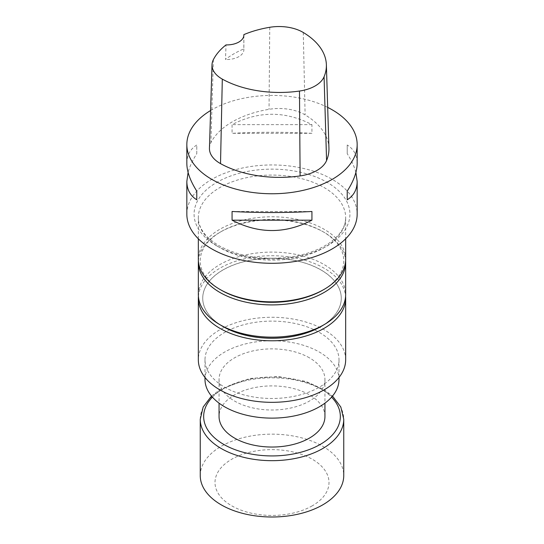 <?xml version="1.0" encoding="UTF-8"?>
<svg xmlns="http://www.w3.org/2000/svg" width="544" height="544" viewBox="0 0 544 544"><rect width="100%" height="100%" fill="white"/><g stroke="black" fill="none" stroke-linecap="round" stroke-linejoin="round"><path stroke-width="0.41" stroke-dasharray="2.72 2.04" d="M309.434 357.83A52.945 30.566 0 0 0 251.743 351.2A52.945 30.566 0 0 0 219.055 379.44A52.945 30.566 0 0 0 272 410.006A52.945 30.566 0 0 0 324.945 379.44A52.945 30.566 0 0 0 309.434 357.83M205 379.44A67 38.685 180 0 1 246.357 343.699A67 38.685 180 0 1 319.376 352.084A67 38.685 180 0 1 339 379.44M312.304 505.798A56.998 32.905 180 0 1 216.947 491.048A56.998 32.905 180 0 1 286.749 450.745A56.998 32.905 180 0 1 312.304 505.798M200.253 475.578A71.747 41.426 180 0 1 272 434.153A71.747 41.426 180 0 1 343.747 475.578M324.945 416.473A52.945 30.566 0 0 0 309.434 394.856A52.945 30.566 0 0 0 251.743 388.232A52.945 30.566 0 0 0 219.055 416.473M186.837 214.125A85.163 49.171 180 0 1 239.408 168.701A85.163 49.171 180 0 1 332.221 179.357A85.163 49.171 180 0 1 357.163 214.125M209.447 148.199A36.196 20.896 180 0 1 210.916 142.657A85.163 49.171 180 0 1 269.035 109.317A36.196 20.896 180 0 1 305.116 114.893A85.163 49.171 180 0 1 328.936 148.138M243.848 35.544L243.821 48.926A83.042 47.947 0 0 0 225.495 59.48L226.025 44.9M210.603 110.52A85.163 49.171 180 0 1 327.685 107.392M186.837 163.37C186.905 155.251 190.216 149.131 196.778 145.003L196.778 153.694C192.562 160.296 189.666 166.532 188.102 172.407M355.898 172.407C354.334 166.532 351.438 160.296 347.222 153.694L347.222 145.003C353.784 149.131 357.095 155.251 357.163 163.37M311.93 133.321C285.308 131.927 258.692 131.927 232.07 133.321L232.07 124.63C258.692 110.826 285.308 110.826 311.93 124.63L311.93 133.321L232.07 133.321M243.821 48.926A17.034 9.833 180 0 1 243.868 49.674A17.034 9.833 180 0 1 225.495 59.48M311.93 124.63L232.07 124.63M347.222 145.003L347.222 153.694M232.07 211.487L311.93 211.487M196.778 153.694L196.778 145.003M345.664 259.325A73.664 42.527 0 0 0 324.088 229.248A73.664 42.527 0 0 0 243.807 220.028A73.664 42.527 0 0 0 198.336 259.325M221.238 290.163A71.781 41.446 180 0 1 221.238 231.554A71.781 41.446 180 0 1 253.422 220.83A71.781 41.446 180 0 1 322.762 231.554L322.762 231.554A71.781 41.446 180 0 1 322.762 290.163M198.39 260.943A73.651 42.52 180 0 1 219.919 232.315A73.651 42.52 180 0 1 252.94 221.313A73.651 42.52 180 0 1 324.081 232.315A73.651 42.52 180 0 1 345.61 260.943M198.349 294.617A73.651 42.52 180 0 1 252.94 253.545A73.651 42.52 180 0 1 345.651 294.617M223.013 326.475A69.272 39.998 180 0 1 202.728 298.194A69.272 39.998 180 0 1 254.068 259.563A69.272 39.998 180 0 1 341.272 298.194A69.272 39.998 180 0 1 320.987 326.475M220.687 325.135A69.272 39.998 180 0 1 202.728 298.262A69.272 39.998 180 0 1 254.068 259.631A69.272 39.998 180 0 1 341.272 298.262A69.272 39.998 180 0 1 323.313 325.135M198.41 296.364A73.664 42.527 180 0 1 272 255.734A73.664 42.527 180 0 1 345.59 296.364M345.664 359.802A73.664 42.527 0 0 0 300.166 320.504A73.664 42.527 0 0 0 198.336 359.802M319.376 332.445A67 38.685 180 0 1 339 359.802A67 38.685 180 0 1 272 398.487A67 38.685 180 0 1 205 359.802A67 38.685 180 0 1 246.357 324.061A67 38.685 180 0 1 319.376 332.445M200.253 419.254A71.747 41.426 180 0 1 272 377.828A71.747 41.426 180 0 1 343.747 419.254M212.425 397.14A68.34 39.46 180 0 1 272 377.012A68.34 39.46 180 0 1 331.575 397.14M216.9 245.936A77.921 44.989 0 0 0 347.269 225.767A77.921 44.989 0 0 0 251.831 170.673A77.921 44.989 0 0 0 216.9 245.936M303.266 32.484L305.116 114.893M213.377 59.636L210.916 142.657M269.749 27.295L269.035 109.317M219.912 247.676A73.664 42.527 180 0 1 198.336 217.6A73.664 42.527 180 0 1 272 175.073A73.664 42.527 180 0 1 345.664 217.6A73.664 42.527 180 0 1 300.193 256.897A73.664 42.527 180 0 1 219.912 247.676M211.494 396.059L220.245 389.436L249.866 378.454L278.385 376.557L305.878 381.405L324.068 389.633L332.506 396.059M219.055 379.44L219.055 403.152M324.945 379.44L324.945 403.152M243.868 35.074L243.868 49.674M198.336 238.796L198.336 217.6C198.349 227.943 205.244 237.32 219.028 245.725C239.442 256.782 263.486 260.501 291.169 256.904C306.578 254.47 319.321 249.818 329.385 242.937C340.265 235.09 345.692 226.644 345.664 217.6L345.664 238.796M221.238 231.554L219.919 232.315M322.762 231.554L324.081 232.315M205 359.802L205 377.475M339 359.802L339 377.475"/><path stroke-width="0.82" d="M339 377.475L339 379.44A67 38.685 180 0 1 272 418.125A67 38.685 180 0 1 205 379.44L205 377.475M332.506 396.059L340.83 407.034L343.747 419.254L343.747 475.578A71.747 41.426 180 0 1 322.735 504.866A71.747 41.426 180 0 1 244.542 513.849A71.747 41.426 180 0 1 200.253 475.578L200.253 419.254L203.17 407.034L211.494 396.059M219.055 403.152L219.055 416.473A52.945 30.566 0 0 0 272 447.039A52.945 30.566 0 0 0 324.945 416.473L324.945 403.152M327.685 107.392A85.163 49.171 180 0 1 332.221 109.827A85.163 49.171 180 0 1 357.163 144.588L357.163 163.37C357.095 171.557 353.784 180.805 347.222 191.114L347.222 199.804C353.784 195.684 357.095 189.557 357.163 181.438L357.163 214.125A85.163 49.171 180 0 1 272 263.296A85.163 49.171 180 0 1 186.837 214.125L186.837 181.438C186.905 189.557 190.216 195.684 196.778 199.804L196.778 191.114C190.216 180.805 186.905 171.557 186.837 163.37L186.837 144.588A85.163 49.171 180 0 1 210.603 110.52M243.848 34.626A82.593 47.688 180 0 1 269.749 27.295A33.626 19.414 180 0 1 303.266 32.484A82.593 47.688 180 0 1 326.373 64.722L328.936 148.138A85.163 49.171 180 0 1 326.57 160.555A36.196 20.896 180 0 1 300.104 175.93A85.163 49.171 180 0 1 220.524 163.622A36.196 20.896 180 0 1 209.447 148.199L212.01 64.784A33.626 19.414 180 0 1 213.377 59.636A82.593 47.688 180 0 1 226.025 44.9A17.034 9.833 180 0 0 243.868 35.074A17.034 9.833 180 0 0 243.848 34.626L243.848 35.544M326.373 64.722A82.593 47.688 180 0 1 324.074 76.765A33.626 19.414 180 0 1 299.486 91.052A82.593 47.688 180 0 1 222.306 79.111A33.626 19.414 180 0 1 212.01 64.784M357.163 144.588A85.163 49.171 180 0 1 272 193.759A85.163 49.171 180 0 1 186.837 144.588M188.102 172.407L186.837 181.438M232.07 220.177C258.692 233.981 285.308 233.981 311.93 220.177L311.93 211.487C285.308 212.881 258.692 212.881 232.07 211.487L232.07 220.177L311.93 220.177M357.163 181.438L355.898 172.407M347.222 199.804L347.222 191.114M196.778 191.114L196.778 199.804M198.336 238.796L198.336 259.325A73.664 42.527 0 0 0 219.912 289.394L219.912 289.394A73.664 42.527 0 0 0 324.088 289.394A73.664 42.527 0 0 0 345.664 259.325L345.664 238.796M324.088 289.394L322.762 290.163A71.781 41.446 180 0 1 221.238 290.163L219.912 289.394M345.61 260.943A73.651 42.52 180 0 1 345.651 262.385A73.651 42.52 180 0 1 272 304.912A73.651 42.52 180 0 1 198.349 262.385A73.651 42.52 180 0 1 198.39 260.943M345.651 262.385L345.651 294.617A73.651 42.52 180 0 1 324.081 324.686A73.651 42.52 180 0 1 219.919 324.686A73.651 42.52 180 0 1 198.349 294.617L198.349 262.385M324.081 324.686L320.987 326.475A69.272 39.998 180 0 1 223.013 326.475L219.919 324.686M323.313 325.135A69.272 39.998 180 0 1 223.02 326.543A69.272 39.998 180 0 1 220.687 325.135M345.59 296.364A73.664 42.527 180 0 1 345.664 298.262A73.664 42.527 180 0 1 243.834 337.559A73.664 42.527 180 0 1 198.336 298.262A73.664 42.527 180 0 1 198.41 296.364M198.336 298.262L198.336 359.802A73.664 42.527 0 0 0 243.834 399.099A73.664 42.527 0 0 0 345.664 359.802L345.664 298.262M343.747 419.254A71.747 41.426 180 0 1 322.735 448.542A71.747 41.426 180 0 1 244.542 457.524A71.747 41.426 180 0 1 200.253 419.254M331.575 397.14A68.34 39.46 180 0 1 320.328 444.373A68.34 39.46 180 0 1 230.71 447.916A68.34 39.46 180 0 1 212.425 397.14M324.074 76.765L326.57 160.555M299.486 91.052L300.104 175.93M222.306 79.111L220.524 163.622"/></g></svg>
